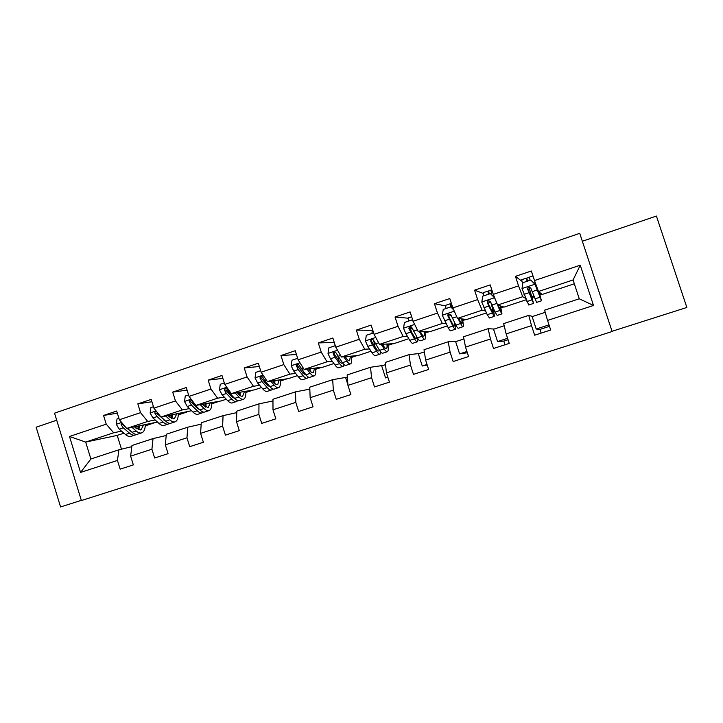 <?xml version="1.0" encoding="UTF-8"?>
<svg xmlns="http://www.w3.org/2000/svg" width="723" height="723" viewBox="0 0 723 723"><rect width="100%" height="100%" fill="white"/><g stroke="black" fill="none" stroke-linecap="round" stroke-linejoin="round"><path stroke-width="1.08" d="M612.038 331.297L686.85 307.465L656.412 216.05L582.349 241.256M81.392 500.551L612.119 331.523L579.738 233.33L54.541 413.158L81.392 500.551M56.71 420.217L36.15 427.212L60.578 506.95L81.328 500.343M521.907 281.265L515.436 276.367L518.545 285.892L493.285 294.36L490.203 284.889L474.568 290.167L477.641 299.611L452.833 307.926L449.796 298.536L434.442 303.714L437.469 313.077L413.113 321.247L410.113 311.929L395.038 317.026L398.03 326.308L374.098 334.333L371.143 325.097L356.34 330.095L359.277 339.295L335.779 347.176L332.86 338.021L318.31 342.928L321.22 352.065L298.129 359.801L295.246 350.718L280.958 355.544L283.823 364.6L261.13 372.209L258.292 363.199L244.247 367.944L247.076 376.927L224.772 384.401L221.97 375.463L208.17 380.126L210.962 389.037L189.037 396.385L186.272 387.519L172.698 392.101L175.454 400.94L153.909 408.17L151.17 399.376L137.831 403.877L140.551 412.643L119.367 419.747L116.665 411.026L103.552 415.454L106.236 424.148L69.489 436.475L80.551 472.435L90.881 458.988L118.906 449.796L131.821 446.66M515.436 276.367L531.351 270.989L534.487 280.551L580.262 265.196L593.52 305.458L547.537 320.425L550.682 330.022L534.659 335.201L531.532 325.639L506.154 333.899L509.254 343.407L493.52 348.495L490.447 339.015L465.531 347.121L468.585 356.556L453.14 361.545L450.104 352.146L425.63 360.108L428.649 369.462L413.475 374.36L410.483 365.043L386.453 372.86L389.426 382.133L374.523 386.95L371.568 377.704L347.962 385.395L350.89 394.586L336.258 399.313L333.339 390.149L310.149 397.695L313.041 406.814L298.662 411.459L295.788 402.377L272.996 409.796L275.852 418.834L261.717 423.398L258.879 414.387L236.484 421.681L239.304 430.646L225.413 435.138L222.612 426.19L200.596 433.357L203.38 442.25L189.724 446.669L186.959 437.795L165.323 444.844L168.061 453.664L154.641 458.002L151.911 449.209L130.637 456.132L133.348 464.889L120.145 469.146L117.451 460.424L80.551 472.435M505.006 344.781L503.814 341.111L508.061 339.738M541.147 333.104L539.936 329.408L549.471 326.317M526.199 299.756L504.103 307.085L497.632 305.061L522.675 296.728L525.63 298.337M532.499 316.502L528.766 315.364L503.669 323.597L506.154 333.899M522.675 296.728L518.545 285.892M497.632 305.061L493.285 294.36M531.532 325.639L528.766 315.364M486.38 312.96L466.651 319.503L457.532 318.4L482.124 310.212L485.44 310.953M494.189 329.046L488.133 328.694L463.488 336.773L465.531 347.121M482.124 310.212L477.641 299.611M457.532 318.4L452.833 307.926M490.447 339.015L488.133 328.694M447.257 325.937L429.833 331.712L418.147 331.496L442.304 323.461L446.091 323.75M456.52 341.373L448.224 341.78L424.021 349.724L425.63 360.108M442.304 323.461L437.469 313.077M418.147 331.496L413.113 321.247M450.104 352.146L448.224 341.78M408.82 338.68L393.619 343.723L379.458 344.365L403.19 336.475L407.474 336.43M419.494 353.502L409.028 354.641L385.251 362.44L386.453 372.86M403.19 336.475L398.03 326.308M379.458 344.365L374.098 334.333M410.483 365.043L409.028 354.641M371.053 351.206L358.002 355.535L341.446 357.008L364.763 349.254L369.543 348.947M383.082 365.431L370.528 367.266L347.167 374.93L347.962 385.395M364.763 349.254L359.277 339.295M341.446 357.008L335.779 347.176M371.568 377.704L370.528 367.266M333.927 363.524L322.955 367.157L304.103 369.426L327.004 361.807L332.273 361.274M347.266 377.153L332.697 379.674L309.742 387.203L310.149 397.695M327.004 361.807L321.22 352.065M304.103 369.426L298.129 359.801M333.339 390.149L332.697 379.674M297.433 375.626L288.477 378.599L267.393 381.636L289.905 374.153L295.644 373.402M302.341 372.526L303.145 372.426M309.815 389.119L295.517 391.866L272.96 399.268L272.996 409.796M289.905 374.153L283.823 364.6M267.393 381.636L261.13 372.209M295.788 402.377L295.517 391.866M261.554 387.528L254.55 389.851L231.315 393.637L253.439 386.281L259.638 385.332M266.407 384.311L267.718 384.103M272.969 400.958L258.979 403.85L236.81 411.125L236.484 421.681M253.439 386.281L247.076 376.927M231.315 393.637L224.772 384.401M258.879 414.387L258.979 403.85M226.281 399.223L221.166 400.922L195.843 405.431L217.596 398.201L224.238 397.072M231.08 395.915L232.137 395.734M239.06 394.568L240.135 394.387M240.09 394.641L239.286 394.912M233.041 397.786L233.249 396.927L232.336 397.216M236.764 412.634L223.073 415.635L201.265 422.783L200.596 433.357M217.596 398.201L210.962 389.037M195.843 405.431L189.037 396.385M222.612 426.19L223.073 415.635M191.586 410.727L160.967 417.035L182.359 409.914L189.426 408.622M196.34 407.356L197.171 407.203M205.088 405.757L206.001 405.585M205.919 405.974L205.079 406.254M198.436 408.459L197.741 408.685M201.184 424.148L187.763 427.212L166.326 434.243L165.323 444.844M182.359 409.914L175.454 400.94M160.967 417.035L153.909 408.17M186.959 437.795L187.763 427.212M157.469 422.051L126.679 428.441L147.709 421.446L155.192 419.982M162.178 418.626L162.783 418.509M171.667 416.773L172.417 416.629M172.3 417.126L171.64 417.343M164.202 419.81L163.714 419.973M166.209 435.49L153.041 438.599L131.966 445.513L130.637 456.132M147.709 421.446L140.551 412.643M126.679 428.441L119.367 419.747M151.911 449.209L153.041 438.599M123.904 433.176L117.216 435.4L85.675 442.078L113.638 432.779L121.518 431.161M138.789 427.627L139.376 427.51M139.214 428.097L138.744 428.26M113.638 432.779L106.236 424.148M90.881 458.988L85.675 442.078L69.489 436.475M117.451 460.424L118.906 449.796M117.216 435.4L121.482 449.173M547.537 320.425L544.591 310.176L579.268 298.798L573.077 279.964L538.472 291.477L542.187 294.451L574.333 283.787M532.209 297.496L534.107 296.864M540.009 294.903L541.952 294.261M493.339 310.384L494.134 310.122M501.012 307.844L503.687 306.95M462.684 320.551L466.073 319.43M425.007 333.05L429.091 331.703M387.971 345.341L392.716 343.768M351.55 357.415L356.945 355.635M315.743 369.299L321.753 367.302M280.524 380.985L287.13 378.789M245.874 392.472L253.068 390.095M211.794 403.777L219.539 401.211M178.256 414.903L186.543 412.155M145.26 425.856L154.071 422.928M593.52 305.458L579.268 298.798M573.077 279.964L580.262 265.196M538.472 291.477L534.487 280.551M138.807 427.049L139.521 426.814M145.305 424.889L146.832 424.383M139.431 427.257L138.798 427.383M117.334 413.176L103.552 415.454M151.911 401.735L137.831 403.877M172.463 416.376L171.676 416.529M171.685 416.132L172.553 415.842M178.274 413.945L179.792 413.448M187.085 390.14L172.698 392.101M206.037 405.341L205.088 405.513M205.088 405.052L206.127 404.699M211.785 402.819L213.285 402.322M222.883 378.391L208.17 380.126M240.172 394.134L239.051 394.324M239.033 393.782L240.244 393.375M245.847 391.514L247.32 391.026M259.331 366.507L244.247 367.944M274.867 382.783L274.261 382.874M273.737 382.259L274.93 381.861M280.461 380.027L281.925 379.539M296.448 354.514L280.958 355.544M309.679 370.33L310.194 370.158M315.653 368.341L317.099 367.862M347.917 384.781L345.657 377.686L347.338 377.135M334.27 342.458L318.31 342.928M351.441 356.466L352.86 355.996M387.908 377.406L385.549 377.894L381.699 365.883L385.504 364.636M385.549 377.894L387.826 377.162M371.92 330.402L356.34 330.095M374.089 342.115L373.393 339.955M387.826 344.383L389.218 343.922M427.23 365.079L422.259 365.992L418.364 353.872L424.365 351.911M422.259 365.992L427.031 364.437M408.378 318.219L395.038 317.026M411.134 331.432L409.742 327.112M424.835 332.101L426.209 331.649M467.356 352.761L459.593 353.881L455.644 341.663L463.922 338.951M459.593 353.881L466.941 351.495M445.485 305.883L434.442 303.714M462.476 319.602L463.823 319.159M503.814 341.111L497.569 341.554L493.565 329.245L504.193 325.766M497.569 341.554L507.591 338.301M483.289 293.457L474.568 290.167M493.104 309.435L493.728 309.236M500.768 306.895L502.096 306.453M539.936 329.408L536.204 329.028L532.146 316.611L545.214 312.336M536.204 329.028L548.992 324.871M522.322 286.57L522.413 285.983M531.938 296.547L533.746 295.951M539.729 293.963L541.03 293.529M118.924 418.319L117.018 418.96L116.322 424.365L119.187 429.182L125.477 434.514C127.736 436.394 129.733 436.963 131.45 436.231L134.767 435.129M131.993 427.374L136.159 430.98C138.391 432.869 140.343 433.457 142.033 432.734C144.103 431.667 145.187 428.992 145.305 424.69M134.46 426.868L136.114 428.305L141.003 429.778L143.579 425.034M121.997 422.865L121.084 424.726L123.272 427.817L129.525 433.176C131.776 435.056 133.755 435.635 135.463 434.903L136.313 434.369M138.572 429.589L138.816 426.001M137.171 426.326L136.728 428.802M131.487 431.812L127.013 428.368M141.337 432.96L138.003 434.062C136.304 434.794 134.333 434.216 132.092 432.327L127.402 428.296M138.454 429.769L139.656 425.829M125.594 427.148L122.63 424.437L121.084 424.726M153.457 406.724L150.854 407.6L150.14 413.05L152.942 417.939L158.979 423.425C161.148 425.35 163.037 425.964 164.636 425.269L168.061 424.139M165.829 416.105L169.833 419.828C171.975 421.771 173.827 422.404 175.382 421.717C177.307 420.696 178.265 418.039 178.274 413.737M168.143 415.662L169.733 417.144L174.36 418.734L176.665 414.035M156.647 411.604C155.282 411.441 154.731 412.038 154.975 413.411L157.09 416.556L163.1 422.06C165.251 423.994 167.13 424.609 168.712 423.922L169.589 423.317M171.541 418.472L171.658 414.993M170.131 415.282L169.887 417.298M165.45 420.967L156.421 413.149L154.975 413.411M174.74 421.925L171.297 423.063C169.715 423.759 167.853 423.136 165.703 421.193L161.148 416.999M171.74 418.572L172.661 414.803M160.389 416.303L157.939 413.231M188.586 394.93L185.26 396.05L184.528 401.554L187.257 406.507L193.032 412.146C195.111 414.125 196.882 414.785 198.364 414.125L201.907 412.96M200.235 404.654L204.067 408.486C206.109 410.483 207.853 411.161 209.29 410.519C211.053 409.543 211.884 406.904 211.776 402.594M202.377 404.274L203.904 405.811L208.26 407.51L210.294 402.856M208.694 410.709L205.133 411.893C203.678 412.544 201.925 411.866 199.873 409.878L194.153 404.211L191.767 400.515C190.14 399.629 189.363 400.099 189.426 401.907L191.478 405.106L197.216 410.754C199.286 412.743 201.048 413.411 202.512 412.761L203.407 412.074M205.052 406.805L205.034 403.796M203.615 404.049L203.534 405.44M204.067 408.486L199.873 409.878L197.072 408.079L190.773 401.681L189.426 401.907M205.558 407.139L206.2 403.588M224.311 382.937L220.244 384.302L219.485 389.86L222.16 394.885L227.655 400.678C229.634 402.711 231.297 403.416 232.643 402.801L236.304 401.59M235.21 393.005L238.879 396.954C240.822 399.015 242.449 399.738 243.75 399.132C245.359 398.21 246.046 395.589 245.829 391.27M237.18 392.679L238.653 394.279C240.271 395.996 241.627 396.602 242.72 396.096L244.464 391.495M243.208 399.313L239.53 400.533C238.201 401.138 236.566 400.415 234.604 398.373L229.164 392.553L227.149 389.236C225.513 387.79 224.618 388.106 224.455 390.203L226.453 393.457L231.911 399.268C233.872 401.31 235.526 402.024 236.864 401.41L237.777 400.623M239.06 394.695L238.933 392.39M237.641 392.607L237.65 393.185M234.776 398.545L231.703 396.584L225.693 390.022L224.455 390.203M239.9 395.436L240.289 392.173M260.669 370.736L255.825 372.363L255.047 377.966L257.65 383.073L262.865 389.01C264.735 391.107 266.281 391.866 267.501 391.288L271.288 390.04M267.808 385.82L267.98 384.41M270.782 381.148L274.27 385.232C276.114 387.347 277.614 388.115 278.798 387.555C280.235 386.688 280.777 384.085 280.443 379.756M272.571 380.894L273.981 382.548C275.517 384.32 276.773 384.961 277.749 384.5L279.205 379.937M278.301 387.718L274.496 388.983C273.303 389.543 271.785 388.775 269.932 386.669L264.772 380.696L262.856 377.379C261.527 375.906 260.569 376.068 259.982 377.876L262.015 381.617L267.194 387.582C269.046 389.679 270.583 390.447 271.785 389.878L272.707 388.947M273.511 381.997L273.384 380.768M270.194 386.968L266.914 384.898L261.066 377.731L259.982 377.876M274.785 383.407L274.93 380.551M297.659 358.319L292.011 360.208L291.215 365.865L293.746 371.044L298.671 377.153C300.434 379.304 301.853 380.117 302.937 379.584L306.85 378.292M303.109 373.466L303.109 371.306M306.959 369.082L310.275 373.312C312.002 375.481 313.384 376.303 314.424 375.788C315.689 374.966 316.087 372.39 315.626 368.043M308.558 368.893L309.914 370.628C311.351 372.444 312.508 373.131 313.375 372.707L314.514 368.179M313.99 375.933L310.05 377.234C308.992 377.758 307.6 376.936 305.856 374.776L299.15 365.26C298.102 363.877 297.135 363.886 296.258 365.314L298.183 369.57L303.073 375.698C304.817 377.858 306.227 378.671 307.293 378.147L308.206 377.017M306.136 375.12L302.729 373.014L297.207 365.214L296.258 365.314M310.176 370.953L310.14 368.703M335.3 345.675L328.829 347.844L328.016 353.565L330.465 358.816L335.083 365.097C336.737 367.302 338.039 368.17 338.979 367.682L343.018 366.344M338.879 360.542L338.536 357.325M343.759 356.801L346.886 361.184C348.504 363.416 349.76 364.293 350.655 363.823C351.749 363.054 351.993 360.488 351.387 356.123M345.169 356.674L346.462 358.5C347.808 360.361 348.857 361.102 349.607 360.705L350.42 356.213M350.275 363.949L346.209 365.287C345.296 365.766 344.021 364.898 342.395 362.675L336.068 352.932C335.192 351.631 334.252 351.55 333.249 352.679L333.204 353.89L334.984 357.316L339.566 363.615C341.202 365.829 342.485 366.697 343.407 366.218L344.275 364.781M342.585 362.928L342.359 363.109C341.581 363.506 340.515 362.783 339.15 360.922L334.577 354.613L334.071 352.625L333.249 352.679M346.037 357.894L345.919 356.611M373.646 332.905L366.29 335.273L365.458 341.039L367.826 346.371L372.128 352.824C373.664 355.092 374.83 356.014 375.626 355.571L379.81 354.198M375.029 346.841L373.664 340.443M371.956 333.366L372.309 329.995M381.193 344.284L384.139 348.848C385.639 351.143 386.76 352.074 387.51 351.649C388.414 350.935 388.495 348.378 387.754 343.985M382.404 344.229L383.642 346.163C384.889 348.079 385.829 348.857 386.453 348.504C387.058 348.07 387.221 346.57 386.932 344.021M387.194 351.758L382.991 353.14C382.223 353.574 381.084 352.643 379.566 350.366L373.637 340.388C372.869 339.15 371.956 339.006 370.89 339.946L370.727 341.355L372.426 344.844L376.683 351.315C378.21 353.592 379.358 354.523 380.135 354.089L380.894 352.137M379.521 350.294L379.078 350.944C378.427 351.306 377.469 350.538 376.204 348.631L371.495 341.337L371.604 339.927M413.167 321.364L411.821 319.991L404.41 322.476L403.561 328.296L405.847 333.71L409.814 340.343C411.233 342.675 412.273 343.651 412.914 343.262L417.225 341.834M411.36 331.812L409.986 326.57M408.603 321.066L408.712 317.749M419.277 331.514L422.042 336.294C423.416 338.653 424.401 339.638 424.997 339.268C425.711 338.608 425.621 336.059 424.735 331.622M420.271 331.532L421.464 333.601C422.621 335.58 423.443 336.403 423.94 336.096C424.419 335.689 424.464 334.198 424.058 331.604M411.821 319.991L412.878 320.533M424.744 339.349L420.397 340.786C419.783 341.166 418.78 340.181 417.388 337.831L411.866 327.618C411.179 326.425 410.284 326.236 409.191 327.049L408.902 328.613L414.451 338.807C415.861 341.148 416.873 342.133 417.496 341.744L418.002 338.834M416.873 336.963L416.439 338.581C415.915 338.897 415.065 338.075 413.899 336.114L409.552 328.631L409.778 327.076L409.191 327.049M450.447 307.022L450.185 303.796L451.486 303.75M452.49 306.868L451.188 307.004L453.429 309.254M453.737 309.932L450.754 306.914L443.217 309.444L442.34 315.327L448.17 327.636C449.462 330.04 450.357 331.071 450.845 330.727L455.3 329.254M445.865 308.558L445.73 305.296M458.011 318.454L460.605 323.524C461.861 325.946 462.702 326.995 463.145 326.669C463.651 326.064 463.38 323.497 462.322 318.979M458.789 318.545L459.955 320.831C461.003 322.856 461.708 323.732 462.078 323.47L461.798 318.915M462.946 326.733L458.463 328.215C458.002 328.549 457.144 327.501 455.87 325.088L450.781 314.622L448.152 313.963L447.763 315.635L452.887 326.073C454.171 328.486 455.038 329.525 455.508 329.191C455.951 328.757 455.897 327.058 455.345 324.076M454.396 322.259L454.442 325.992C454.053 326.272 453.321 325.404 452.255 323.389L448.278 315.698L448.622 314.035L448.152 313.963M450.754 306.914L451.206 307.004M488.441 294.27L487.944 291.089L490.827 290.529M491.523 293.782L490.953 293.981M494.722 297.885L490.384 293.61L482.711 296.186L481.807 302.124L487.203 314.713L489.435 317.984L494.044 316.457M483.777 295.834L483.38 292.625M494.613 297.849L499.855 310.519L501.952 313.845L500.515 305.965M497.93 305.151L500.876 310.619L500.153 305.847M490.384 293.61L494.622 297.659M501.825 313.89L497.189 315.418L495.038 312.119L490.393 301.392L487.799 300.669L487.32 302.422L488.766 306.1L494.189 316.412C494.577 315.599 493.863 311.975 492.047 305.549M491.071 303.226C492.761 309.11 493.448 312.426 493.113 313.186L487.691 302.539L488.142 300.786M490.935 290.086L491.812 294.848M527.085 281.292L526.353 278.165L529.372 277.542M530.736 280.063L535.219 284.491L530.736 280.063L522.919 282.693L521.997 288.685L528.712 305.007L533.475 303.434M522.702 284.112L521.681 279.738M535.219 284.491L540.37 297.542L538.942 291.857M535.038 284.329L541.455 300.804L539.15 292.02M541.391 300.822L536.602 302.404L530.718 287.926L528.152 287.148L527.591 288.974L533.547 303.416L529.01 287.004M528.043 289.715L529.543 289.218L532.471 300.153L527.826 289.137L528.152 287.148M529.363 277.153L530.086 280.28M529.543 289.218L528.865 287.049M121.645 422.458L116.34 424.229M129.525 433.176L125.477 434.514M136.159 430.98L132.092 432.327M123.272 427.817L119.187 429.182M156.105 410.926L150.158 412.914M163.1 422.06L158.979 423.425M169.833 419.828L165.703 421.193M157.09 416.556L152.942 417.939M191.161 399.204L184.546 401.419M197.216 410.754L193.032 412.146M191.478 405.106L187.257 406.507M194.767 404.012L194.153 404.211M226.814 387.275L219.503 389.724M231.911 399.268L227.655 400.678M238.879 396.954L234.604 398.373M226.453 393.457L222.16 394.885M230.285 392.182L229.164 392.553M263.082 375.147L255.065 377.822M267.194 387.582L262.865 389.01M274.27 385.232L269.932 386.669M262.015 381.617L257.65 383.073M266.407 380.153L264.772 380.696M261.22 378.156L260.09 378.31M299.991 362.801L291.242 365.73M303.073 375.698L298.671 377.153M310.275 373.312L305.856 374.776M298.183 369.57L293.746 371.044M303.163 367.908L300.994 368.631M297.352 366.091L296.34 366.2M337.542 350.239L328.034 353.42M339.566 363.615L335.083 365.097M346.886 361.184L342.395 362.675M334.984 357.316L330.465 358.816M340.56 355.454L337.84 356.358M334.098 353.818L333.204 353.89M375.77 337.451L365.476 340.894M376.683 351.315L372.128 352.824M384.139 348.848L379.566 350.366M372.426 344.844L367.826 346.371M378.617 342.783L375.327 343.877M371.495 341.337L370.727 341.355M414.686 324.437L403.579 328.152M414.451 338.807L409.814 340.343M410.628 328.911L412.173 328.396M422.042 336.294L417.388 337.831M410.519 332.155L405.847 333.71M417.352 329.878L413.484 331.17M409.552 328.631L408.902 328.613M451.857 306.995L450.845 303.886M454.297 311.188L442.359 315.183M452.887 326.073L448.17 327.636M448.522 316.258L451.071 315.409M460.605 323.524L455.87 325.088M449.299 319.241L444.537 320.831M456.791 316.746L452.309 318.237M448.278 315.698L447.763 315.635M489.317 293.972L488.432 291.242M494.505 297.74L481.834 301.979M492.002 313.122L487.203 314.713M487.926 303.109L490.673 302.187M492.969 295.996L493.827 295.707M499.855 310.519L495.038 312.119M488.766 306.1L483.922 307.709M496.692 303.461L491.83 305.079M527.555 281.139L526.651 278.382M534.93 284.22L522.024 288.54M531.821 299.937L526.931 301.554M533.222 282.512L534.984 281.916M536.095 287.031L536.764 286.805M539.819 297.289L534.912 298.906M528.956 292.716L524.021 294.36M537.026 290.031L532.074 291.676M140.434 429.968L141.003 429.778M173.827 418.906L174.36 418.734M207.763 407.673L208.26 407.51M242.268 396.249L242.72 396.096M372.67 329.878L372.155 330.05M371.595 339.927L370.89 339.946M411.667 316.755L408.585 317.795M451.929 306.995L450.926 303.886M450.185 303.796L445.63 305.323M489.39 293.945L488.513 291.242M487.944 291.089L483.307 292.652M491.794 289.796L490.872 290.104M527.636 281.111L526.742 278.391M526.353 278.165L521.635 279.756M532.978 275.942L529.335 277.162"/></g></svg>
